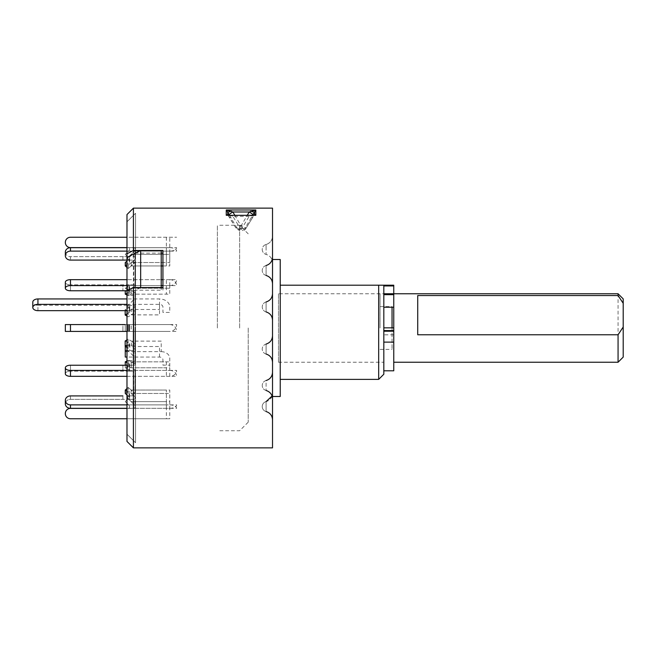 <?xml version="1.0" encoding="UTF-8"?>
<svg xmlns="http://www.w3.org/2000/svg" width="656" height="656" viewBox="0 0 656 656"><rect width="100%" height="100%" fill="white"/><g stroke="black" fill="none" stroke-linecap="round" stroke-linejoin="round"><path stroke-width="0.49" stroke-dasharray="3.28 2.46" d="M140.671 287.566L126.977 294.421L126.977 434.165L126.977 221.835L126.977 434.165L126.977 290.788L126.977 324.572L133.824 324.572L126.977 324.572L126.977 290.764L133.824 290.764C135.505 290.985 135.915 291.477 135.038 292.223L135.538 291.617L135.038 292.223C135.915 291.477 135.513 290.985 133.824 290.764L126.977 290.764L126.977 285.59L126.977 290.764L127.895 290.764A1.714 0.861 180 0 1 129.609 291.617A1.714 0.861 180 0 1 129.109 292.223L125.263 294.15L125.263 288.222L129.109 286.295L125.263 288.222L128.232 289.698L128.232 295.635L125.263 294.15M161.22 250.494L161.22 290.182L161.22 287.566L161.22 290.182L135.538 290.182L135.538 442.726L126.977 434.165L135.538 442.726L135.538 213.274L135.538 253.109L135.538 213.274L126.977 221.835L135.538 213.274L135.538 442.726L135.538 290.132M126.977 258.505L126.977 397.495L126.977 258.505L135.038 250.518L135.538 249.313L135.161 250.387L131.11 254.372M126.977 397.495L131.11 401.628M135.038 405.482L131.192 401.628L135.325 405.867L135.316 407.524L133.906 408.401L126.977 408.401L126.977 399.348L126.977 408.401L134.127 408.376L135.415 407.335L135.038 396.814L131.192 393.477L135.497 397.528L135.038 396.814L135.038 405.482M169.781 404.883A6.847 3.428 180 0 1 176.636 408.303L70.471 408.303L70.471 404.883L169.781 404.883L169.781 390.049L131.192 390.049L131.192 393.477L131.192 390.049L135.038 393.387L128.232 387.483L126.977 388.573L128.232 387.483L128.232 390.91L125.263 393.477L125.263 390.049L129.109 393.387L126.977 391.534M70.471 370.41L169.781 370.41L169.781 361.85L131.192 361.85L135.038 363.777C135.915 364.523 135.513 365.015 133.824 365.236L126.977 365.236L133.824 365.236C135.505 365.015 135.915 364.523 135.038 363.777L128.232 360.365L128.232 366.302L135.038 369.705C135.915 370.46 135.513 370.943 133.824 371.165L126.977 371.165L126.977 395.921L126.977 371.165L133.824 371.165C135.505 370.943 135.915 370.46 135.038 369.705L131.192 367.778L131.192 361.85L131.192 367.778L166.362 367.778L166.362 376.339L70.471 376.339L70.471 370.41A5.133 2.567 0 0 1 65.338 367.844L65.338 373.772A5.133 2.567 180 0 0 70.471 376.339M166.362 324.572L126.977 324.572L126.977 331.428L70.471 331.428L127.895 331.428L127.895 324.572L127.895 331.428L129.609 331.428L125.263 331.428L125.263 324.572L125.263 331.428L169.781 331.428A6.847 6.847 0 0 0 176.636 324.572L125.263 324.572L126.977 324.572L126.977 331.428L126.977 324.572L122.91 324.572L122.91 331.428L122.91 324.572L70.471 324.572L169.781 324.572L128.232 324.572L128.232 331.428L135.538 331.428L126.977 331.428L126.977 365.236L126.977 331.428L135.038 331.428L131.192 331.428L131.192 324.572L131.192 331.428L166.362 331.428L65.338 331.428L70.471 331.428L70.471 324.572L65.338 324.572L65.338 331.428L65.338 324.572L65.338 331.428L70.471 331.428L70.471 324.572L65.338 324.572M162.934 285.59L169.781 285.59L169.781 294.15L131.192 294.15L128.232 295.635L135.038 292.223L131.192 294.15L131.192 288.222L131.192 294.15L166.362 294.15L166.362 285.59L70.471 285.59L70.471 279.661M135.038 286.295L131.192 288.222L135.038 286.295C135.915 285.54 135.513 285.057 133.824 284.835L126.977 284.835L133.824 284.835C135.505 285.057 135.915 285.54 135.038 286.295L135.038 262.613L135.538 261.564L131.192 265.951L135.038 262.613L135.038 286.295M162.934 265.951L169.781 265.951L169.781 251.117A6.847 3.428 0 0 0 176.636 247.697L126.977 247.697L126.977 256.652L126.977 247.599L133.824 247.599L126.977 247.599L126.977 256.652L134.39 256.734L135.497 257.808L135.038 259.186L135.53 257.972L134.562 256.799L126.977 256.652L126.977 247.697L169.781 247.697L169.781 262.523L131.192 262.523L131.192 265.951L131.192 262.523L135.038 259.186L128.232 265.09L125.263 262.523L125.263 265.951L129.109 262.613L126.977 264.466M126.977 310.78L134.39 310.837L135.538 311.838L131.339 314.888L131.339 309.484L135.53 306.327L134.004 305.393L126.977 305.384L126.977 295.462L126.977 345.22L134.39 345.163L135.538 344.162L131.339 341.112L131.339 346.516L135.53 349.673L134.004 350.607L126.977 350.616L126.977 360.538L126.977 305.384M126.977 349.55L126.977 306.45L126.977 349.55L135.038 357.61A1.714 1.714 0 0 1 133.824 360.538L126.977 360.538M126.977 306.45L135.038 298.39L135.038 343.408M126.977 394.961L129.109 396.814A1.714 1.484 0 0 1 129.609 397.864A1.714 1.484 180 0 0 129.109 396.814L129.109 393.387A1.714 1.484 0 0 1 129.609 394.436L129.609 397.864A1.714 1.484 0 0 1 127.895 399.348A1.714 1.484 180 0 0 129.609 397.864L129.609 394.436A1.714 1.484 0 0 1 127.895 395.921L127.895 399.348L126.977 399.348L127.895 399.348L127.895 395.921L126.977 395.921L126.977 399.348L70.471 399.34A5.133 4.453 180 0 0 65.338 403.784A5.133 4.453 180 0 1 70.471 399.34L122.91 399.34L122.91 395.912L122.91 399.34L126.977 399.348L126.977 395.921L134.39 395.839L135.497 394.764L135.038 393.387L135.53 394.6L134.562 395.773L126.977 395.921L126.977 408.303L126.977 399.348L134.39 399.266L135.53 398.028L134.013 399.34L126.977 399.348L126.977 408.303L126.977 395.921L127.895 395.921A1.714 1.484 180 0 0 129.109 393.387L129.109 396.814L125.263 393.477L128.232 390.91L128.232 387.483L131.192 390.049L166.362 390.049L166.362 404.883L126.977 404.883M126.977 260.079L126.977 284.835L126.977 260.079L134.39 260.161L135.538 261.564L134.013 260.088L126.977 260.079L126.977 251.117L126.977 260.079L127.895 260.079A1.714 1.484 180 0 1 129.109 262.613L129.109 259.186L126.977 261.039L129.109 259.186L129.109 262.613A1.714 1.484 0 0 0 129.609 261.564L129.609 258.136A1.714 1.484 180 0 1 129.109 259.186A1.714 1.484 0 0 0 129.609 258.136L129.609 261.564A1.714 1.484 0 0 0 127.895 260.079L127.895 256.652A1.714 1.484 180 0 1 129.609 258.136A1.714 1.484 0 0 0 127.895 256.652L127.895 260.079L126.977 260.079L126.977 256.652L127.895 256.652L126.977 256.652L126.977 260.079L70.471 260.088A5.133 4.453 180 0 1 65.338 255.643L65.338 255.569A5.133 4.453 180 0 1 70.471 251.117L70.471 247.697M133.824 247.599L135.169 248.247L135.538 249.313L135.021 248.083L133.824 247.599L133.824 256.652L133.824 247.599M126.977 345.22L126.977 350.616M126.977 418.749L126.977 408.401L126.977 418.749L166.362 418.749L166.362 401.628L131.192 401.628L128.232 398.668L125.263 401.628L129.109 405.482L125.263 401.628L128.232 398.668L131.192 401.628L169.781 401.628L169.781 418.749L70.471 418.749A5.133 5.133 0 0 1 65.338 413.616L65.338 413.534A5.133 5.133 0 0 1 70.471 408.393L127.895 408.401A1.714 1.714 0 0 0 129.109 405.482A1.714 1.714 0 0 1 127.895 408.401L126.977 408.401M126.977 376.339L126.977 370.41L126.977 376.339L169.781 376.339A6.847 5.929 180 0 0 176.636 370.41L126.977 370.41L126.977 365.236L126.977 370.41M126.977 279.661L126.977 285.59L126.977 279.661L126.977 284.835L126.977 279.661L161.22 279.661L126.977 279.661M126.977 237.251L126.977 247.599L126.977 237.251L176.636 237.251L70.471 237.251A5.133 5.133 0 0 0 65.338 242.384L65.338 242.466A5.133 5.133 0 0 0 70.471 247.607L127.895 247.599A1.714 1.714 0 0 1 129.109 250.518L125.263 254.372L129.109 250.518A1.714 1.714 0 0 0 127.895 247.599L126.977 247.599M169.781 247.697A6.847 3.428 0 0 1 176.636 251.117L70.471 251.117M65.338 252.142L65.338 255.569M65.338 252.216A5.133 4.453 0 0 0 70.471 256.66A5.133 4.453 0 0 1 65.338 252.216L65.338 255.643M166.362 251.117L166.362 265.951L131.192 265.951L128.232 268.517L125.263 265.951M122.91 256.66L70.471 256.66L70.471 260.088L70.471 256.66L126.977 256.652L122.91 256.66L122.91 260.088L122.91 256.66M166.362 247.697L166.362 262.523L131.192 262.523L128.232 265.09L128.232 268.517L126.977 267.427M126.977 304.343L159.506 304.343A3.428 2.698 180 0 1 162.934 307.041L162.934 312.436L169.781 312.436L169.781 307.041A10.275 8.093 180 0 0 159.506 298.947L126.977 298.947M37.933 310.665L37.933 305.27A5.133 3.165 0 0 1 32.8 302.113M37.933 305.27L128.051 305.27A1.722 1.066 180 0 1 129.781 306.336A1.722 1.066 180 0 1 129.273 307.082L125.173 309.616L128.166 311.461L131.339 309.484L159.506 309.484L159.506 298.947M129.273 307.082L129.273 312.486A1.722 1.066 180 0 0 129.781 311.731A1.722 1.066 180 0 0 128.051 310.665L126.977 310.665M129.273 312.486L126.977 313.896M126.977 316.118L128.166 316.856L131.339 314.888L159.506 314.888L159.506 304.343M125.173 309.616L125.173 310.665M128.166 311.461L128.166 316.856M125.263 346.45L125.263 351.657L161.22 351.657L161.22 341.112L131.339 341.112L128.166 339.144L128.166 344.539L126.977 345.277M128.166 339.144L126.977 339.882M125.263 357.053L125.263 351.657M126.977 350.73L128.051 350.73A1.722 1.066 180 0 0 129.781 349.664A1.722 1.066 180 0 0 129.273 348.918L126.977 347.5M125.263 345.335L128.051 345.335A1.722 1.066 180 0 0 129.781 344.269A1.722 1.066 180 0 0 129.273 343.514L129.273 348.918M125.173 340.989L129.273 343.514M161.22 351.657A8.561 6.749 0 0 1 169.781 358.406L169.781 365.146L162.934 365.146L162.934 359.75A3.428 2.698 0 0 0 159.506 357.053L126.977 357.053M159.506 357.053L159.506 346.516L131.339 346.516L128.166 344.539M126.977 295.003L128.232 295.635L128.232 289.698L131.192 288.222L169.781 288.222L169.781 279.661L162.934 279.661L166.362 279.661L166.362 288.222L131.192 288.222L128.232 289.698L125.263 288.222L125.263 290.764M169.781 279.661A6.847 5.929 0 0 1 176.636 285.59L166.362 285.59M65.338 282.228L65.338 288.156A5.133 2.567 180 0 1 70.471 285.59M126.977 294.421L126.977 290.764L122.91 290.772L122.91 284.835L122.91 290.772L70.471 290.772A5.133 2.567 180 0 1 65.338 288.197L65.338 282.269A5.133 2.567 0 0 0 70.471 284.835A5.133 2.567 0 0 1 65.338 282.269M126.977 290.764L127.895 290.764L127.895 284.835L126.977 284.835L126.977 290.764L126.977 284.835L70.471 284.835L127.895 284.835A1.714 0.861 180 0 1 129.609 285.688A1.714 0.861 180 0 1 129.109 286.295L129.109 292.223L126.977 293.298M169.781 324.572A6.847 6.847 0 0 1 176.636 331.428L166.362 331.428M169.781 370.41A6.847 5.929 180 0 1 176.636 376.339L166.362 376.339M65.338 367.844L65.338 373.731A5.133 2.567 180 0 1 70.471 371.165A5.133 2.567 180 0 0 65.338 373.731L65.338 373.731M125.263 361.85L125.263 367.778L125.263 365.236L127.895 365.236A1.714 0.861 180 0 0 129.609 364.383A1.714 0.861 180 0 0 129.109 363.777L125.263 361.85M126.977 365.236L127.895 365.236L127.895 371.165L126.977 371.165L126.977 365.236L126.977 371.165L70.471 371.165L122.91 371.165L122.91 365.228L122.91 371.165L127.895 371.165A1.714 0.861 180 0 0 129.609 370.312A1.714 0.861 180 0 0 129.109 369.705L125.263 367.778L128.232 366.302L125.263 367.778L129.109 369.705L129.109 363.777L126.977 362.702M169.781 376.339L169.781 367.778L131.192 367.778L128.232 366.302L128.232 360.365L126.977 360.997L128.232 360.365L131.192 361.85L166.362 361.85L166.362 370.41M70.471 404.883A5.133 4.453 0 0 1 65.338 400.431L65.338 403.858A5.133 4.453 180 0 0 70.471 408.303M65.338 403.784L65.338 400.357L65.338 403.784M166.362 408.303L166.362 393.477L131.192 393.477L128.232 390.91L131.192 393.477L169.781 393.477L169.781 408.303L126.977 408.303M169.781 418.749L166.362 418.749M169.781 408.303A6.847 3.428 180 0 0 176.636 404.883L166.362 404.883M127.895 371.165A1.714 0.861 0 0 0 129.609 370.312A1.714 0.861 0 0 0 129.109 369.705L129.109 363.777A1.714 0.861 0 0 1 129.609 364.383L129.609 370.312L129.609 364.383A1.714 0.861 0 0 1 127.895 365.236L127.895 371.165M127.895 331.428L125.263 331.428L128.232 331.428L128.232 324.572L125.263 324.572L129.109 324.572L129.109 331.428L129.109 324.572L129.609 324.572L129.609 331.428L129.609 324.572L126.977 324.572L126.977 331.428L127.895 331.428M169.781 331.428L126.977 331.428M161.22 285.59L126.977 285.59M169.781 285.59A6.847 5.929 0 0 0 176.636 279.661L166.362 279.661M127.895 290.764A1.714 0.861 0 0 1 129.609 291.617A1.714 0.861 0 0 1 129.109 292.223L129.109 286.295A1.714 0.861 0 0 0 129.609 285.688L129.609 291.617L129.609 285.688A1.714 0.861 0 0 0 127.895 284.835L127.895 290.764M169.781 251.117L126.977 251.117M161.22 265.951L131.192 265.951L128.232 268.517L128.232 265.09L125.263 262.523M166.362 237.251L166.362 254.372L131.192 254.372L128.232 257.332L125.263 254.372L128.232 257.332L131.192 254.372L169.781 254.372L169.781 237.251M623.2 357.11L623.2 298.89M618.067 293.757L618.067 362.243M393.756 328L393.756 293.757L393.756 328M417.724 334.773L417.724 295.544M380.054 328L380.054 293.757L380.054 328M392.042 307.221L392.042 327.836M392.042 328L392.042 349.402L392.042 328M239.645 328L239.645 225.262L239.645 328M217.382 328L217.382 225.262L217.382 328M248.206 328L248.206 422.177L248.206 328M393.756 334.831L383.817 334.831L383.817 285.196L383.817 307.221L393.756 307.016M393.756 370.804L393.756 285.196M253.913 215.201L249.206 216.332L241.334 229.19C243.524 229.772 244.877 229.805 245.393 229.288L254.528 214.487M241.334 229.19L240.744 229.19L232.872 216.332L249.206 216.332A4.28 1.271 31.5 0 0 252.855 217.103L245.393 229.288M240.744 229.19C238.554 229.772 237.201 229.805 236.685 229.288L227.796 214.938A4.28 2.895 144 0 0 231.256 215.627L232.872 216.332A4.28 1.271 148.5 0 1 229.223 217.103L229.223 217.103A4.28 1.271 148.5 0 1 229.165 216.931L236.627 229.133L236.627 227.566L229.411 215.201M245.401 227.435A2.567 2.452 149.7 0 1 243.204 228.747L241.334 228.386L241.334 225.459L245.442 227.566A2.567 2.485 0 0 1 243.22 228.813L243.22 230.371A2.567 2.485 180 0 0 245.442 229.133L245.442 227.566L252.667 215.201M272.519 259.505L272.519 419.824L272.519 259.505M280.227 285.196L280.227 379.373L280.227 285.196L378.684 285.196L378.684 379.373M383.817 374.232L383.817 285.196M278.488 293.757L278.488 362.243L278.488 293.757L383.817 293.757L383.817 362.243L383.817 293.757M278.488 362.243L383.817 362.243M266.098 246.951L266.098 254.413A8.561 8.561 0 0 1 272.519 262.703C272.265 258.48 270.124 255.717 266.098 254.413L266.098 244.467A8.561 8.561 0 0 0 272.519 236.176C272.265 240.391 270.124 243.155 266.098 244.467L266.098 246.951M266.098 266.18L266.098 275.463L266.098 266.18M266.098 301.973A5.133 5.133 0 0 0 262.244 306.951A5.133 5.133 0 0 1 266.098 301.973L266.098 311.92L266.098 301.973C270.124 300.669 272.265 297.906 272.519 293.683M266.098 306.951L266.098 311.92L266.098 306.951M266.098 311.92A5.133 5.133 0 0 1 262.244 306.951A5.133 5.133 0 0 0 266.098 311.92C270.124 313.232 272.265 315.995 272.519 320.21M266.098 344.744L266.098 354.027L266.098 344.744M266.098 383.022L266.098 390.484L266.098 383.022M272.076 396.035L272.519 393.297A8.561 8.561 0 0 1 266.098 401.587A5.133 5.133 0 0 0 266.098 411.533L266.098 401.587L266.098 411.533A8.561 8.561 0 0 1 272.519 419.824M266.098 354.027A5.133 5.133 0 0 1 266.098 344.08L266.098 349.049L266.098 344.08A5.133 5.133 0 0 0 266.098 354.027L266.098 349.049L266.098 354.027C270.124 355.331 272.265 358.094 272.519 362.317M126.977 441.431L126.977 214.569M133.414 447.859L133.414 208.141M162.934 250.494L162.934 253.109M162.934 287.566L162.934 290.132L162.934 287.566M161.22 253.109L135.538 253.109M280.227 396.495L280.227 259.505M272.519 447.859L272.519 208.141M238.858 228.813A2.567 2.485 -0 0 1 236.627 227.566C236.931 226.943 238.3 226.246 240.744 225.459L240.744 228.386L238.858 228.813L238.858 230.371L240.744 230.797L243.22 230.371M231.256 215.627L228.165 215.201M250.822 215.627A4.28 2.895 36 0 0 254.282 214.938L252.855 217.103A4.28 1.271 31.5 0 0 252.913 216.931M135.038 393.387L135.038 369.705L135.038 393.387M135.038 363.777L135.038 331.428L135.038 363.777M135.038 324.572L135.038 292.223L135.038 324.572M135.038 259.186L135.038 250.518L135.038 259.186M133.824 350.616L133.824 310.78M135.038 348.803L135.038 312.592M135.038 307.197L135.038 298.39L135.538 297.176L135.538 344.162M133.824 365.236L133.824 331.428L133.824 365.236M133.824 395.921L133.824 371.165L133.824 395.921M133.824 399.348L133.824 408.401L133.824 399.348M133.824 290.764L133.824 324.572L133.824 290.764M133.824 260.079L133.824 284.835L133.824 260.079M133.824 305.384L133.824 345.22M128.051 305.27L128.051 310.665M128.051 345.335L128.051 350.73M70.471 284.835L70.471 290.772L70.471 284.835M70.471 324.572L70.471 331.428M70.471 365.228L70.471 371.165L70.471 365.228M70.471 395.912L70.471 399.34L70.471 395.912M234.758 215.201L240.744 225.459L241.334 225.459L247.32 215.201M241.334 228.386L240.744 228.386M227.55 214.487L229.165 216.931M135.538 311.838L135.538 349.558M135.538 331.428L135.538 364.383L135.538 331.428M135.538 370.312L135.538 394.436L135.538 370.312M135.538 406.687L135.538 397.864L135.538 406.687M135.538 324.572L135.538 291.617L135.538 324.572M135.538 285.688L135.538 261.564L135.538 285.688M135.538 249.313L135.538 258.136L135.538 249.313M135.538 306.442L135.538 297.176L133.824 295.462L126.977 295.462M129.781 306.336L129.781 311.731M129.781 344.269L129.781 349.664M380.054 306.598L392.042 306.598M380.054 349.402L392.042 349.402M248.206 422.177L239.645 430.738L217.382 430.738M248.206 233.823L239.645 225.262L217.382 225.262M266.098 244.467A5.133 5.133 0 0 0 266.098 254.413A5.133 5.133 0 0 1 266.098 244.467M266.098 265.516A5.133 5.133 0 0 0 262.244 270.485A5.133 5.133 0 0 1 266.098 265.516C270.124 264.204 272.265 261.441 272.519 257.226M266.098 344.08C270.124 342.768 272.265 340.005 272.519 335.79M266.098 380.537A5.133 5.133 0 0 0 262.244 385.515A5.133 5.133 0 0 1 266.098 380.537C270.124 379.234 272.265 376.47 272.519 372.247M266.098 390.484A5.133 5.133 0 0 1 262.244 385.515A5.133 5.133 0 0 0 266.098 390.484C270.124 391.796 272.265 394.559 272.519 398.774M266.098 401.587A5.133 5.133 0 0 0 266.098 411.533M266.098 275.463A5.133 5.133 0 0 1 262.244 270.485A5.133 5.133 0 0 0 266.098 275.463C270.124 276.766 272.265 279.53 272.519 283.753"/><path stroke-width="0.98" d="M126.977 285.59L70.471 285.59A5.133 2.567 180 0 0 65.338 288.156L65.338 282.228A5.133 2.567 0 0 1 70.471 279.661L126.977 279.661L70.471 279.661A5.133 2.567 0 0 0 65.338 282.228L65.338 288.197A5.133 2.567 180 0 0 70.471 290.772L126.977 290.764L126.977 257.472L140.671 250.494L140.671 287.566L162.934 287.566L162.934 250.494L133.414 250.494L133.414 208.141L272.519 208.141L272.519 447.859L133.414 447.859L133.414 287.566L161.22 287.566L161.22 250.494L140.671 250.494M126.977 251.117L70.471 251.117A5.133 4.453 180 0 0 65.338 255.569L65.338 252.142A5.133 4.453 0 0 1 70.471 247.697L126.977 247.697L70.471 247.697A5.133 4.453 0 0 0 65.338 252.142L65.338 255.643A5.133 4.453 180 0 0 70.471 260.088L126.977 260.079M125.263 262.523L126.977 261.039L125.263 262.523L125.263 265.951L126.977 264.466M126.977 298.947L37.933 298.947L37.933 304.343L126.977 304.343M37.933 304.343A5.133 3.165 180 0 0 32.8 307.508L32.8 302.113A5.133 3.165 0 0 1 37.933 298.947M32.8 307.508A5.133 3.165 180 0 0 37.933 310.665L126.977 310.665M126.977 313.896L125.173 315.011L126.977 316.118M125.173 310.665L125.173 315.011M126.977 339.882L125.173 340.989L125.173 346.384L126.977 347.5M126.977 345.277L125.173 346.384M125.263 346.45L125.263 357.053L126.977 357.053M125.263 350.73L126.977 350.73M162.934 279.661L161.22 279.661L162.934 279.661M125.263 324.572L70.471 324.572L70.471 331.428L65.338 331.428L65.338 324.572L125.263 324.572M65.338 324.572L70.471 324.572M65.338 373.772L65.338 367.844A5.133 2.567 0 0 0 70.471 370.41L70.471 376.339A5.133 2.567 180 0 1 65.338 373.772M65.338 367.844L65.338 367.803A5.133 2.567 0 0 1 70.471 365.228A5.133 2.567 0 0 0 65.338 367.803L65.338 373.731M126.977 362.702L125.263 361.85L126.977 360.997L125.263 361.85L125.263 365.236L70.471 365.228L126.977 365.236M65.338 403.858L65.338 400.431A5.133 4.453 0 0 0 70.471 404.883L70.471 408.303A5.133 4.453 180 0 1 65.338 403.858M65.338 400.357A5.133 4.453 0 0 1 70.471 395.912A5.133 4.453 0 0 0 65.338 400.357L65.338 400.431M126.977 391.534L125.263 390.049L126.977 388.573L125.263 390.049L125.263 393.477L126.977 394.961M122.91 395.912L70.471 395.912L122.91 395.912M126.977 418.749L70.471 418.749A5.133 5.133 0 0 1 65.338 413.616L65.338 413.534A5.133 5.133 0 0 1 70.471 408.393L126.977 408.401M126.977 404.883L70.471 404.883M126.977 408.303L70.471 408.303M126.977 370.41L70.471 370.41M126.977 376.339L70.471 376.339M126.977 331.428L70.471 331.428M162.934 285.59L161.22 285.59M126.977 293.298L125.263 294.15L125.263 290.764M126.977 295.003L125.263 294.15M126.977 267.427L125.263 265.951M161.22 265.951L162.934 265.951M126.977 237.251L70.471 237.251A5.133 5.133 0 0 0 65.338 242.384L65.338 242.466A5.133 5.133 0 0 0 70.471 247.607L126.977 247.599M618.067 293.757L623.2 298.89L623.2 303.293L618.067 295.544L618.067 293.757L393.756 293.757L393.756 370.804L383.817 370.804M623.2 327.024L623.2 357.11L618.067 362.243L618.067 334.773L623.2 327.024L623.2 303.293M618.067 295.544L417.724 295.544L417.724 334.773L618.067 334.773M392.042 327.836L392.042 307.221M280.227 379.373L378.684 379.373L383.817 374.232L383.817 285.196L378.684 285.196L393.756 285.196L393.756 293.749L383.817 293.749M247.32 215.201L249.206 211.978L255.824 209.994L255.824 215.307L226.254 215.307L226.254 209.994L232.872 211.978A4.28 0.648 -30.3 0 0 229.165 214.783L227.55 211.831L228.001 215.127M231.256 211.134A4.28 1.23 -26.9 0 1 227.55 211.831L226.254 209.994L255.824 209.994L252.667 215.201M272.519 259.505L280.227 259.505L280.227 396.495L272.519 396.495M133.414 287.566L126.977 290.788L126.977 441.431L133.414 447.859M126.977 257.472L126.977 214.569L133.414 208.141M161.22 253.109L162.934 253.109L162.934 287.566M126.977 253.765L133.414 250.494M378.684 379.373L378.684 285.196L280.227 285.196M250.822 211.134A4.28 1.23 -153.1 0 0 254.528 211.831L254.528 214.487L255.824 215.307L226.254 215.307L227.55 214.487A4.28 2.895 144 0 0 227.78 214.914A4.28 2.895 144 0 1 227.78 214.914L228.19 215.209M234.758 215.201L232.872 211.978L249.206 211.978A4.28 0.648 -149.7 0 1 252.913 214.783M253.88 215.209L254.298 214.914A4.28 2.895 36 0 0 254.298 214.914A4.28 2.895 36 0 0 254.528 214.487L254.077 215.127M70.471 279.661L70.471 285.59M70.471 247.697L70.471 251.117M393.756 330.575L383.817 330.575M393.756 285.942L383.817 285.942M393.756 294.667L383.817 294.667M393.756 342.112L383.817 342.112M393.756 331.214L383.817 331.214M229.411 215.201L229.165 214.783M618.067 362.243L393.756 362.243M393.756 327.836L383.817 327.836M393.756 307.221L383.817 307.221M266.098 411.533C270.124 412.845 272.265 415.609 272.519 419.824M266.098 390.484C270.124 391.796 272.265 394.559 272.519 398.774M266.098 354.027C270.124 355.331 272.265 358.094 272.519 362.317M266.098 311.92C270.124 313.232 272.265 315.995 272.519 320.21M266.098 275.463C270.124 276.766 272.265 279.53 272.519 283.753M266.098 265.516C270.124 264.204 272.265 261.441 272.519 257.226M266.098 301.973C270.124 300.669 272.265 297.906 272.519 293.683M266.098 344.08C270.124 342.768 272.265 340.005 272.519 335.79M266.098 380.537C270.124 379.234 272.265 376.47 272.519 372.247M266.098 401.587L272.076 396.035"/></g></svg>
